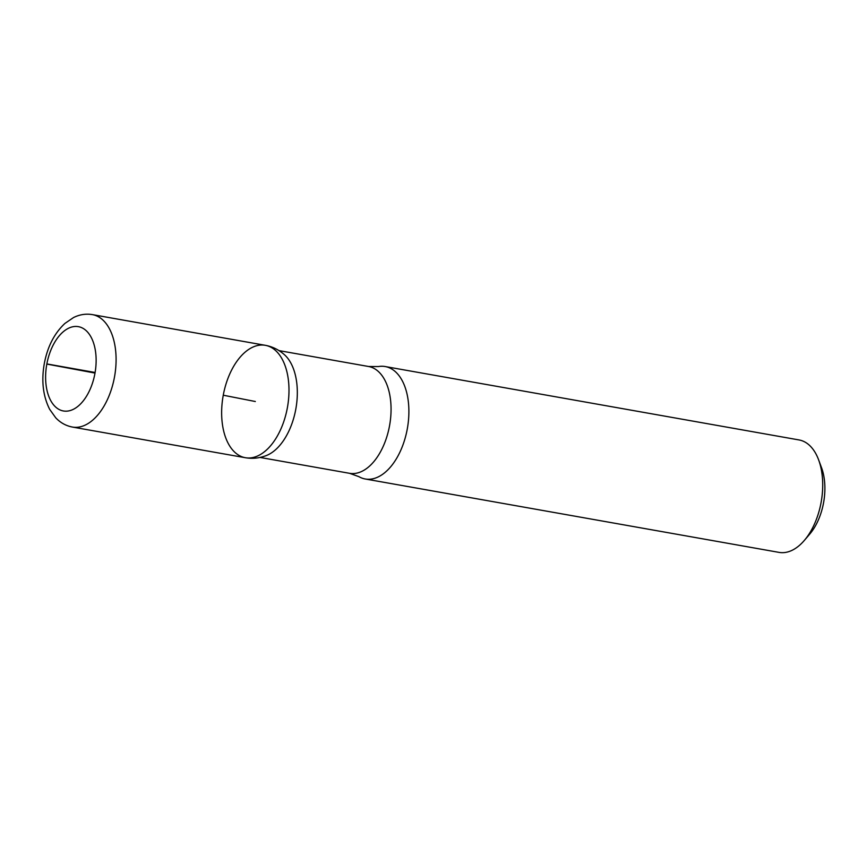 <?xml version="1.0" encoding="UTF-8"?>
<svg xmlns="http://www.w3.org/2000/svg" width="867" height="867" viewBox="0 0 867 867"><rect width="100%" height="100%" fill="white"/><g stroke="black" fill="none" stroke-linecap="round" stroke-linejoin="round"><path stroke-width="1.3" d="M368.54 366.492A54.242 31.039 -79.9 0 1 389.619 425.329A54.242 31.039 -79.9 0 1 349.596 473.317L358.895 476.655A57.103 32.664 -79.9 0 0 365.235 478.985L779.075 552.387A57.103 32.664 -79.9 0 0 804.338 540.423L809.735 534.105A47.111 26.953 -79.9 0 0 821.515 467.638L818.621 459.857A57.103 32.664 -79.9 0 0 799.016 439.937L385.176 366.546A57.103 32.664 -79.9 0 0 378.424 366.557L368.54 366.492L279.001 350.615M804.338 540.423A57.103 32.664 -79.9 0 0 818.621 459.857M245.35 457.711C252.557 458.957 259.677 458.188 266.7 455.403A54.242 31.039 -79.9 0 0 295.885 408.704A54.242 31.039 -79.9 0 0 284.539 354.809C278.903 349.78 272.487 346.605 265.28 345.304A57.081 32.653 -79.9 0 0 223.263 395.211A57.081 32.653 -79.9 0 0 245.35 457.711A57.081 32.653 -79.9 0 0 287.476 407.208A57.081 32.653 -79.9 0 0 265.28 345.304A57.081 32.653 100.1 0 1 287.476 407.208A57.081 32.653 100.1 0 1 245.35 457.711L72.438 427.063A57.103 32.664 -79.9 0 0 114.574 376.549A57.103 32.664 -79.9 0 0 92.379 314.613C85.876 313.551 79.58 314.537 73.511 317.56L64.906 323.434C54.372 333.307 47.501 346.67 44.315 363.544C41.248 380.862 43.025 396.121 49.668 409.332L55.737 417.807C60.397 422.738 65.957 425.827 72.438 427.063M365.235 478.985A57.103 32.664 -79.9 0 0 407.371 428.471A57.103 32.664 -79.9 0 0 385.176 366.546M95.002 373.07L46.829 364.075A42.819 24.504 -79.9 0 0 76.198 407.631A42.819 24.504 -79.9 0 0 89.594 334.684A42.819 24.504 -79.9 0 0 46.829 364.075M46.851 363.934L95.099 372.485M223.263 395.211L255.321 401.508M349.596 473.317L260.046 457.44M265.28 345.304L92.379 314.613"/></g></svg>
